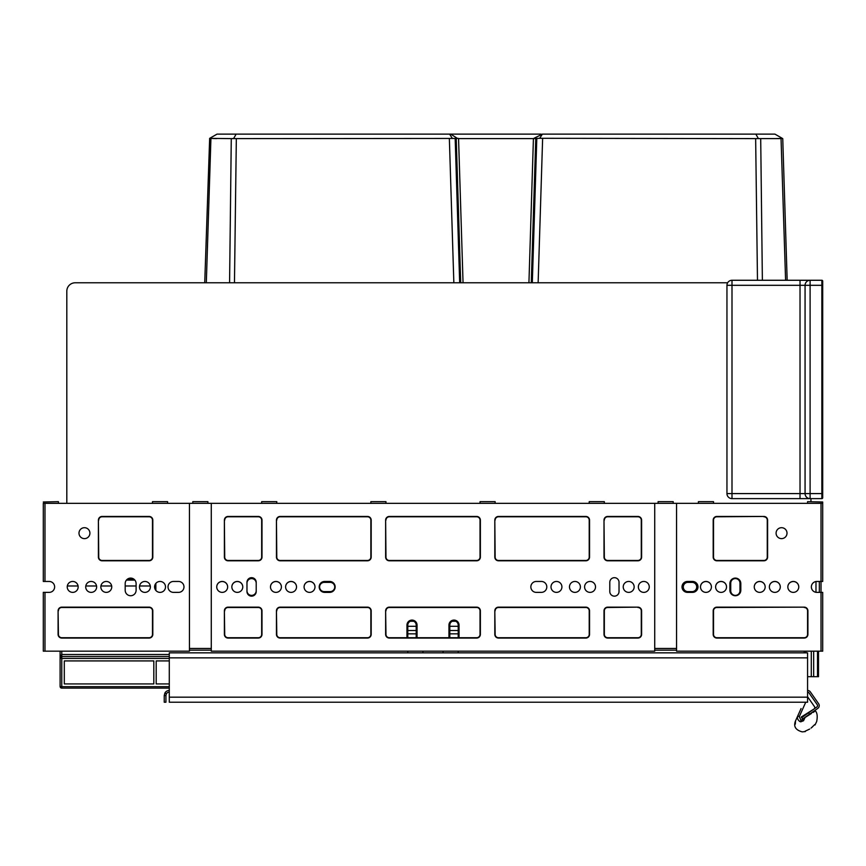 <?xml version="1.0" encoding="UTF-8"?>
<svg xmlns="http://www.w3.org/2000/svg" width="866" height="866" viewBox="0 0 866 866"><rect width="100%" height="100%" fill="white"/><g stroke="black" fill="none" stroke-linecap="round" stroke-linejoin="round"><path stroke-width="1.3" d="M134.869 580.101L126.425 580.101M128.016 580.101A6.722 6.722 0 0 0 126.88 579.603M66.812 291.182L66.812 503.341L66.812 291.182A8.4 8.4 0 0 1 75.212 282.781L727.635 282.781M810.944 501.663L810.944 498.632L810.944 501.663M206.314 282.781L210.925 138.614L209.659 138.365L204.733 282.781L75.212 282.781M458.201 626.291L449.8 626.291M416.2 626.291L407.799 626.291M815.978 592.312L815.978 581.519L815.978 592.312A5.456 5.456 0 0 0 816.822 592.376A5.456 5.456 0 0 1 815.978 592.312M821.022 503.341L822.7 503.341L822.7 501.999L822.7 581.454L821.022 581.454L821.022 503.341L676.562 503.341L676.562 651.167L821.022 651.167L821.022 581.454L816.822 581.454A5.456 5.456 0 0 0 811.366 586.91A5.456 5.456 0 0 0 816.822 592.376A5.456 5.456 0 0 1 811.366 586.91A5.456 5.456 0 0 1 816.822 581.454A5.456 5.456 0 0 0 815.978 581.519A5.456 5.456 0 0 1 816.822 581.454M819.344 592.376L819.344 581.454M155.848 590.406L155.848 583.424M528.931 282.781L533.424 138.614L539.691 138.3L542.387 134.133L774.973 134.133L782.745 138.614L787.162 280.27M775.362 138.614L782.323 138.365L781.045 138.614L785.592 280.27M818.5 651.167L818.5 676.682L807.577 676.682M784.542 247.33L783.297 208.663L784.542 247.33M762.372 280.27L760.705 138.614L781.056 138.614M539.691 138.3L760.705 138.614M758.259 138.365L755.856 134.133M533.965 138.3L542.387 134.133M232.683 138.528L233.723 138.365L236.126 134.133L541.196 134.133M457.508 138.495L450.785 134.133M458.201 633.847L449.8 633.847M416.2 633.847L407.799 633.847M229.577 282.781L231.276 138.614L457.681 138.441M236.126 134.133L216.998 134.133L209.659 138.365L231.276 138.614M207.439 247.33L208.684 208.663M463.05 282.781L458.558 138.614L533.424 138.614M458.017 138.3L458.558 138.614M452.29 138.3L449.595 134.133M209.659 138.365L216.619 138.614M731.997 498.632A5.044 5.044 0 0 1 726.953 493.588L731.997 493.588L731.997 498.632L810.1 498.632A5.044 5.044 0 0 1 805.066 493.588L810.1 493.588L810.1 498.632L821.856 498.632A0.844 0.844 0 0 0 822.7 497.788A0.844 0.844 0 0 1 821.856 498.632A0.844 0.844 0 0 0 822.7 497.788L822.7 281.104A0.844 0.844 0 0 0 821.856 280.27A0.844 0.844 0 0 1 822.7 281.104M821.856 498.632L821.856 493.588L822.7 493.588L822.7 497.788M334.731 586.986A4.622 4.622 0 0 1 330.119 591.608L324.241 591.608A4.622 4.622 0 0 1 319.619 586.986A4.622 4.622 0 0 1 324.241 582.363L330.119 582.363A4.622 4.622 0 0 1 334.731 586.986M687.896 591.608A4.622 4.622 0 0 1 683.285 586.986A4.622 4.622 0 0 1 687.896 582.363L692.096 582.363A4.622 4.622 0 0 1 696.719 586.986A4.622 4.622 0 0 1 692.096 591.608L687.896 591.608M700.497 586.953A5.456 5.456 0 0 1 705.963 581.53A5.456 5.456 0 0 1 711.419 586.953A5.456 5.456 0 0 1 705.963 592.376A5.456 5.456 0 0 1 700.497 586.91A5.456 5.456 0 0 1 705.963 581.454A5.456 5.456 0 0 1 711.419 586.91M715.619 586.953A5.456 5.456 0 0 1 721.075 581.53A5.456 5.456 0 0 1 726.531 586.953A5.456 5.456 0 0 1 721.075 592.376A5.456 5.456 0 0 1 715.619 586.91A5.456 5.456 0 0 1 721.075 581.454A5.456 5.456 0 0 1 726.531 586.91M754.254 586.953A5.456 5.456 0 0 1 759.709 581.53A5.456 5.456 0 0 1 765.165 586.953A5.456 5.456 0 0 1 759.709 592.376A5.456 5.456 0 0 1 754.254 586.91A5.456 5.456 0 0 1 759.709 581.454A5.456 5.456 0 0 1 765.165 586.91M769.365 586.953A5.456 5.456 0 0 1 774.832 581.53A5.456 5.456 0 0 1 780.288 586.953A5.456 5.456 0 0 1 774.832 592.376A5.456 5.456 0 0 1 769.365 586.91A5.456 5.456 0 0 1 774.832 581.454A5.456 5.456 0 0 1 780.288 586.91M787.843 586.953A5.456 5.456 0 0 1 793.299 581.53A5.456 5.456 0 0 1 798.766 586.953A5.456 5.456 0 0 1 793.299 592.376A5.456 5.456 0 0 1 787.843 586.91A5.456 5.456 0 0 1 793.299 581.454A5.456 5.456 0 0 1 798.766 586.91M730.731 590.764L730.731 583.208A4.622 4.622 0 0 1 735.353 578.585A4.622 4.622 0 0 1 739.975 583.208L739.975 590.764A4.622 4.622 0 0 1 735.353 595.386A4.622 4.622 0 0 1 730.731 590.764M216.738 586.953A5.456 5.456 0 0 1 222.194 581.53A5.456 5.456 0 0 1 227.65 586.953A5.456 5.456 0 0 1 222.194 592.376A5.456 5.456 0 0 1 216.738 586.91A5.456 5.456 0 0 1 222.194 581.454A5.456 5.456 0 0 1 227.65 586.91M231.85 586.953A5.456 5.456 0 0 1 237.306 581.53A5.456 5.456 0 0 1 242.772 586.953A5.456 5.456 0 0 1 237.306 592.376A5.456 5.456 0 0 1 231.85 586.91A5.456 5.456 0 0 1 237.306 581.454A5.456 5.456 0 0 1 242.772 586.91M270.484 586.953A5.456 5.456 0 0 1 275.94 581.53A5.456 5.456 0 0 1 281.407 586.953A5.456 5.456 0 0 1 275.94 592.376A5.456 5.456 0 0 1 270.484 586.91A5.456 5.456 0 0 1 275.94 581.454A5.456 5.456 0 0 1 281.407 586.91M285.607 586.953A5.456 5.456 0 0 1 291.063 581.53A5.456 5.456 0 0 1 296.518 586.953A5.456 5.456 0 0 1 291.063 592.376A5.456 5.456 0 0 1 285.607 586.91A5.456 5.456 0 0 1 291.063 581.454A5.456 5.456 0 0 1 296.518 586.91M304.085 586.953A5.456 5.456 0 0 1 309.541 581.53A5.456 5.456 0 0 1 314.997 586.953A5.456 5.456 0 0 1 309.541 592.376A5.456 5.456 0 0 1 304.085 586.91A5.456 5.456 0 0 1 309.541 581.454A5.456 5.456 0 0 1 314.997 586.91M246.972 583.208A4.622 4.622 0 0 1 251.584 578.585A4.622 4.622 0 0 1 256.206 583.208M256.206 590.764A4.622 4.622 0 0 1 251.584 595.386A4.622 4.622 0 0 1 246.972 590.764M127.28 579.257L134.013 579.257M807.577 690.462A3.356 3.356 0 0 1 810.338 691.891L818.619 703.722A3.356 3.356 0 0 1 817.796 708.399L802.555 719.061L801.277 717.016L813.943 709.048M807.577 692.14A1.678 1.678 0 0 1 808.963 692.854L817.244 704.686A1.678 1.678 0 0 1 816.833 707.024L808.573 712.805L809.537 714.179M169.281 692.14A3.356 3.356 0 0 0 166.369 693.818L165.926 695.495L164.237 695.495L164.237 702.218L165.926 702.218L164.237 702.218M166.369 693.818L164.919 692.973L164.237 695.495M164.919 692.973A5.044 5.044 0 0 1 169.281 690.462M165.926 695.495L165.926 702.218M169.281 657.868L169.281 702.218L807.577 702.218L807.577 652.834L169.281 652.834L169.281 657.868L807.577 657.868M808.573 712.805L801.7 717.622L802.663 718.997L811.453 713.476M813.044 712.469L814.495 711.549M805.066 717.481C818.868 708.81 818.868 708.81 805.066 717.481L803.507 720.75L805.066 717.481M811.139 713.671L810.587 713.454M801.31 717.08L802.555 719.061M814.17 708.886A1.678 1.678 0 0 0 814.484 706.624L807.946 697.292L807.577 698.104M800.758 721.822L803.507 720.75C821.055 721.822 821.055 721.822 803.507 720.75C821.055 721.822 821.055 721.822 803.507 720.75L802.273 719.733L802.879 718.867M799.957 721.573L799.394 721.281M797.38 717.438L797.478 716.745M797.564 716.431L797.748 715.944C794.587 722.98 794.587 722.98 797.748 715.944C794.587 722.98 794.587 722.98 797.748 715.944C796.969 718.455 797.889 720.404 800.541 721.779C802.782 735.234 802.782 735.234 800.541 721.779L800.963 720.22L802.273 719.733M795.475 721.01L800.682 709.384M801.072 708.54L797.748 715.944L799.286 716.626L800.963 720.22M809.071 698.894L814.484 706.624L809.071 698.894M811.074 728.09L814.754 724.561M812.709 726.628L811.388 727.83M805.077 731.24L809.699 729.053M795.324 724.138L795.497 721.14L795.042 724.333M49.178 592.376A5.456 5.456 0 0 0 54.634 586.91A5.456 5.456 0 0 0 49.178 581.454A5.456 5.456 0 0 1 54.634 586.91A5.456 5.456 0 0 1 49.178 592.376A5.456 5.456 0 0 0 54.634 586.91A5.456 5.456 0 0 1 49.178 592.376L43.3 592.376L43.3 651.167L189.438 651.167L189.438 503.341L44.978 503.341L44.978 581.454L49.178 581.454A5.456 5.456 0 0 1 54.634 586.91A5.456 5.456 0 0 0 49.178 581.454M449.8 637.722L449.8 625.122A4.2 4.2 0 0 1 453.871 620.933A4.2 4.2 0 0 1 458.201 625.122L458.201 637.722M407.799 637.722L407.799 625.122A4.2 4.2 0 0 1 411.87 620.933A4.2 4.2 0 0 1 416.2 625.122L416.2 637.722M329.697 581.454A5.456 5.456 0 0 1 335.153 586.91A5.456 5.456 0 0 1 329.697 592.376L324.653 592.376A5.456 5.456 0 0 1 319.197 586.91A5.456 5.456 0 0 1 324.653 581.454L329.697 581.454A5.456 5.456 0 0 1 335.153 586.91A5.456 5.456 0 0 1 329.697 592.376M692.519 581.454A5.456 5.456 0 0 1 697.974 586.91A5.456 5.456 0 0 1 692.519 592.376L687.485 592.376A5.456 5.456 0 0 1 682.018 586.91A5.456 5.456 0 0 1 687.485 581.454L692.519 581.454A5.456 5.456 0 0 1 697.974 586.91A5.456 5.456 0 0 1 692.519 592.376M541.347 581.454A5.456 5.456 0 0 1 546.803 586.91A5.456 5.456 0 0 1 541.347 592.376L536.303 592.376A5.456 5.456 0 0 1 530.847 586.91A5.456 5.456 0 0 1 536.303 581.454L541.347 581.454A5.456 5.456 0 0 1 546.803 586.91A5.456 5.456 0 0 1 541.347 592.376M178.515 581.454A5.456 5.456 0 0 1 183.982 586.91A5.456 5.456 0 0 1 178.515 592.376L173.481 592.376A5.456 5.456 0 0 1 168.026 586.91A5.456 5.456 0 0 1 173.481 581.454L178.515 581.454A5.456 5.456 0 0 1 183.982 586.91A5.456 5.456 0 0 1 178.515 592.376M169.281 688.113L61.778 688.113L61.778 686.673L60.1 686.435L60.1 658.192L61.778 658.431L61.778 686.673L169.281 686.673M153.823 683.923L64.3 683.923L64.3 660.92L153.823 660.92L153.823 683.923L153.823 660.92M156.183 683.923L156.183 660.92L156.183 683.923L169.281 683.923M156.183 660.92L169.281 660.92M64.3 683.923L64.3 660.92M169.281 656.536L61.778 656.536L61.778 658.431L169.281 658.431M61.778 688.113A1.678 1.678 0 0 1 60.1 686.435L60.1 654.555M458.201 652.834L458.201 651.167M676.562 503.341L189.438 503.341M207.916 503.341L207.916 501.663L192.793 501.663L192.793 503.341M673.207 503.341L673.207 501.663L658.084 501.663L658.084 503.341M125.191 583.554A5.456 5.456 0 0 1 130.647 578.098A5.456 5.456 0 0 1 136.103 583.554L136.103 590.276A5.456 5.456 0 0 1 130.647 595.732A5.456 5.456 0 0 1 125.191 590.276L125.191 583.554A5.456 5.456 0 0 1 130.647 578.098A5.456 5.456 0 0 1 136.103 583.554M609.794 582.298A4.622 4.622 0 0 1 614.416 577.676A4.622 4.622 0 0 1 619.028 582.298L619.028 591.532A4.622 4.622 0 0 1 614.416 596.154A4.622 4.622 0 0 1 609.794 591.532L609.794 582.298A4.622 4.622 0 0 1 614.416 577.676A4.622 4.622 0 0 1 619.028 582.298M729.897 583.554A5.456 5.456 0 0 1 735.353 578.098A5.456 5.456 0 0 1 740.809 583.554L740.809 590.276A5.456 5.456 0 0 1 735.353 595.732A5.456 5.456 0 0 1 729.897 590.276L729.897 583.554A5.456 5.456 0 0 1 735.353 578.098A5.456 5.456 0 0 1 740.809 583.554M246.972 582.298A4.622 4.622 0 0 1 251.584 577.676A4.622 4.622 0 0 1 256.206 582.298L256.206 591.532A4.622 4.622 0 0 1 251.584 596.154A4.622 4.622 0 0 1 246.972 591.532L246.972 582.298A4.622 4.622 0 0 1 251.584 577.676A4.622 4.622 0 0 1 256.206 582.298M211.272 650.16L189.438 650.16M443.078 652.834L443.078 651.167M422.922 652.834L422.922 651.167M676.562 650.16L654.728 650.16M60.1 651.167L60.1 658.192A1.678 1.667 180 0 1 61.778 656.536L61.778 654.523L60.1 655.984M61.778 651.167L61.778 654.523L169.281 654.523M407.799 651.167L407.799 652.834M414.273 621.084L414.478 621.734M415.723 623.174L415.983 623.801M416.2 625.122L416.145 624.429L417.044 625.122L417.044 637.722M805.9 652.834L805.9 651.167M448.956 637.722L448.956 625.122L449.8 625.122L449.93 624.072M450.017 623.791L450.277 623.174M451.522 621.734L451.727 621.084M449.8 625.122L449.855 624.429M822.7 503.341L822.7 501.999L822.7 503.341M44.978 503.341L43.3 503.341L43.3 581.454L44.978 581.454M810.1 280.27L810.1 285.304L821.856 285.304L821.856 280.27L810.1 280.27A5.044 5.044 0 0 0 805.066 285.304A5.044 5.044 0 0 1 810.1 280.27L731.997 280.27L731.997 285.304L726.953 285.304A5.044 5.044 0 0 1 731.997 280.27M805.066 493.588A5.044 5.044 0 0 0 810.1 498.632L800.022 498.632L800.022 493.588L731.997 493.588L731.997 285.304L800.022 285.304L800.022 493.588L805.066 493.588L805.066 285.304L800.022 285.304L800.022 280.27M726.953 493.588L726.953 285.304M173.481 592.376A5.456 5.456 0 0 1 168.026 586.91A5.456 5.456 0 0 1 173.481 581.454M85.712 586.91A5.456 5.456 0 0 1 91.168 581.454A5.456 5.456 0 0 1 96.635 586.91A5.456 5.456 0 0 1 91.168 592.376A5.456 5.456 0 0 1 85.712 586.91M100.835 586.91A5.456 5.456 0 0 1 106.291 581.454A5.456 5.456 0 0 1 111.746 586.91A5.456 5.456 0 0 1 106.291 592.376A5.456 5.456 0 0 1 100.835 586.91M139.469 586.91A5.456 5.456 0 0 1 144.925 581.454A5.456 5.456 0 0 1 150.381 586.91A5.456 5.456 0 0 1 144.925 592.376A5.456 5.456 0 0 1 139.469 586.91M154.581 586.91A5.456 5.456 0 0 1 160.037 581.454A5.456 5.456 0 0 1 165.503 586.91A5.456 5.456 0 0 1 160.037 592.376A5.456 5.456 0 0 1 154.581 586.91M136.103 590.276A5.456 5.456 0 0 1 130.647 595.732A5.456 5.456 0 0 1 125.191 590.276M67.234 586.91A5.456 5.456 0 0 1 72.701 581.454A5.456 5.456 0 0 1 78.157 586.91A5.456 5.456 0 0 1 72.701 592.376A5.456 5.456 0 0 1 67.234 586.91M89.912 533.164A5.456 5.456 0 0 0 84.457 527.697A5.456 5.456 0 0 0 78.99 533.164A5.456 5.456 0 0 0 84.457 538.62A5.456 5.456 0 0 0 89.912 533.164M98.735 520.141A3.356 3.356 0 0 1 102.091 516.785L149.125 516.785A3.356 3.356 0 0 1 152.481 520.141L152.481 557.098A3.356 3.356 0 0 1 149.125 560.454L102.091 560.454A3.356 3.356 0 0 1 98.735 557.098L98.399 520.141A3.691 3.691 0 0 1 102.091 516.45L149.125 516.45A3.691 3.691 0 0 1 152.817 520.141L152.817 557.098A3.691 3.691 0 0 1 149.125 560.789L102.091 560.789A3.691 3.691 0 0 1 98.399 557.098L98.399 520.141M58.423 610.855A3.356 3.356 0 0 1 61.778 607.488L149.125 607.488A3.356 3.356 0 0 1 152.481 610.855L152.481 634.367A3.356 3.356 0 0 1 149.125 637.722L61.778 637.722A3.356 3.356 0 0 1 58.423 634.367L58.087 610.855A3.691 3.691 0 0 1 61.778 607.153L149.125 607.153A3.691 3.691 0 0 1 152.817 610.855L152.817 634.367A3.691 3.691 0 0 1 149.125 638.058L61.778 638.058A3.691 3.691 0 0 1 58.087 634.367L58.087 610.855M43.3 501.999L58.423 501.663L58.423 503.341M152.481 503.341L152.481 501.663L167.603 501.663L167.603 503.341M687.485 592.376A5.456 5.456 0 0 1 682.018 586.91A5.456 5.456 0 0 1 687.485 581.454M821.022 651.167L822.7 651.167L822.7 592.376L816.822 592.376M740.809 590.276A5.456 5.456 0 0 1 735.353 595.732A5.456 5.456 0 0 1 729.897 590.276M787.01 533.164A5.456 5.456 0 0 0 781.543 527.697A5.456 5.456 0 0 0 776.088 533.164A5.456 5.456 0 0 0 781.543 538.62A5.456 5.456 0 0 0 787.01 533.164M763.909 516.785A3.356 3.356 0 0 1 767.265 520.141L767.265 557.098A3.356 3.356 0 0 1 763.909 560.454L716.875 560.454A3.356 3.356 0 0 1 713.519 557.098L713.519 520.141A3.356 3.356 0 0 1 716.875 516.785L763.909 516.45A3.691 3.691 0 0 1 767.601 520.141L767.601 557.098A3.691 3.691 0 0 1 763.909 560.789L716.875 560.789A3.691 3.691 0 0 1 713.183 557.098L713.183 520.141A3.691 3.691 0 0 1 716.875 516.45L763.909 516.45M804.222 607.488A3.356 3.356 0 0 1 807.577 610.855L807.577 634.367A3.356 3.356 0 0 1 804.222 637.722L716.875 637.722A3.356 3.356 0 0 1 713.519 634.367L713.519 610.855A3.356 3.356 0 0 1 716.875 607.488L804.222 607.153A3.691 3.691 0 0 1 807.913 610.855L807.913 634.367A3.691 3.691 0 0 1 804.222 638.058L716.875 638.058A3.691 3.691 0 0 1 713.183 634.367L713.183 610.855A3.691 3.691 0 0 1 716.875 607.153L804.222 607.153M807.577 503.341L807.577 501.663L822.7 501.999M713.519 503.341L713.519 501.663L698.397 501.663L698.397 503.341M324.653 592.376A5.456 5.456 0 0 1 319.197 586.91A5.456 5.456 0 0 1 324.653 581.454M536.303 592.376A5.456 5.456 0 0 1 530.847 586.91A5.456 5.456 0 0 1 536.303 581.454M256.206 591.532A4.622 4.622 0 0 1 251.584 596.154A4.622 4.622 0 0 1 246.972 591.532M211.272 503.341L211.272 651.167L654.728 651.167L654.728 503.341M551.003 586.91A5.456 5.456 0 0 1 556.459 581.454A5.456 5.456 0 0 1 561.915 586.91A5.456 5.456 0 0 1 556.459 592.376A5.456 5.456 0 0 1 551.003 586.91M569.482 586.91A5.456 5.456 0 0 1 574.937 581.454A5.456 5.456 0 0 1 580.393 586.91A5.456 5.456 0 0 1 574.937 592.376A5.456 5.456 0 0 1 569.482 586.91M584.593 586.91A5.456 5.456 0 0 1 590.06 581.454A5.456 5.456 0 0 1 595.516 586.91A5.456 5.456 0 0 1 590.06 592.376A5.456 5.456 0 0 1 584.593 586.91M623.228 586.91A5.456 5.456 0 0 1 628.694 581.454A5.456 5.456 0 0 1 634.15 586.91A5.456 5.456 0 0 1 628.694 592.376A5.456 5.456 0 0 1 623.228 586.91M638.35 586.91A5.456 5.456 0 0 1 643.806 581.454A5.456 5.456 0 0 1 649.262 586.91A5.456 5.456 0 0 1 643.806 592.376A5.456 5.456 0 0 1 638.35 586.91M619.028 591.532A4.622 4.622 0 0 1 614.416 596.154A4.622 4.622 0 0 1 609.794 591.532M604.338 503.341L604.338 501.663L589.216 501.663L589.216 503.341M480.035 503.341L480.035 501.663L495.146 501.663L495.146 503.341M370.854 503.341L370.854 501.663L385.965 501.663L385.965 503.341M261.662 503.341L261.662 501.663L276.784 501.663L276.784 503.341M637.928 607.488A3.356 3.356 0 0 1 641.284 610.855L641.284 634.367A3.356 3.356 0 0 1 637.928 637.722L607.694 637.722A3.356 3.356 0 0 1 604.338 634.367L604.338 610.855A3.356 3.356 0 0 1 607.694 607.488L637.928 607.153A3.691 3.691 0 0 1 641.619 610.855L641.619 634.367A3.691 3.691 0 0 1 637.928 638.058L607.694 638.058A3.691 3.691 0 0 1 604.003 634.367L604.003 610.855A3.691 3.691 0 0 1 607.694 607.153L637.928 607.153M604.338 520.141A3.356 3.356 0 0 1 607.694 516.785L637.928 516.785A3.356 3.356 0 0 1 641.284 520.141L641.284 557.098A3.356 3.356 0 0 1 637.928 560.454L607.694 560.454A3.356 3.356 0 0 1 604.338 557.098L604.003 520.141A3.691 3.691 0 0 1 607.694 516.45L637.928 516.45A3.691 3.691 0 0 1 641.619 520.141L641.619 557.098A3.691 3.691 0 0 1 637.928 560.789L607.694 560.789A3.691 3.691 0 0 1 604.003 557.098L604.003 520.141M495.146 520.141A3.356 3.356 0 0 1 498.513 516.785L585.86 516.785A3.356 3.356 0 0 1 589.216 520.141L589.216 557.098A3.356 3.356 0 0 1 585.86 560.454L498.513 560.454A3.356 3.356 0 0 1 495.146 557.098L494.811 520.141A3.691 3.691 0 0 1 498.513 516.45L585.86 516.45A3.691 3.691 0 0 1 589.551 520.141L589.551 557.098A3.691 3.691 0 0 1 585.86 560.789L498.513 560.789A3.691 3.691 0 0 1 494.811 557.098L494.811 520.141M495.146 610.855A3.356 3.356 0 0 1 498.513 607.488L585.86 607.488A3.356 3.356 0 0 1 589.216 610.855L589.216 634.367A3.356 3.356 0 0 1 585.86 637.722L498.513 637.722A3.356 3.356 0 0 1 495.146 634.367L494.811 610.855A3.691 3.691 0 0 1 498.513 607.153L585.86 607.153A3.691 3.691 0 0 1 589.551 610.855L589.551 634.367A3.691 3.691 0 0 1 585.86 638.058L498.513 638.058A3.691 3.691 0 0 1 494.811 634.367L494.811 610.855M385.965 610.855A3.356 3.356 0 0 1 389.332 607.488L476.668 607.488A3.356 3.356 0 0 1 480.035 610.855L480.035 634.367A3.356 3.356 0 0 1 476.668 637.722L389.332 637.722A3.356 3.356 0 0 1 385.965 634.367L385.63 610.855A3.691 3.691 0 0 1 389.332 607.153L476.668 607.153A3.691 3.691 0 0 1 480.37 610.855L480.37 634.367A3.691 3.691 0 0 1 476.668 638.058L389.332 638.058A3.691 3.691 0 0 1 385.63 634.367L385.63 610.855M385.965 520.141A3.356 3.356 0 0 1 389.332 516.785L476.668 516.785A3.356 3.356 0 0 1 480.035 520.141L480.035 557.098A3.356 3.356 0 0 1 476.668 560.454L389.332 560.454A3.356 3.356 0 0 1 385.965 557.098L385.63 520.141A3.691 3.691 0 0 1 389.332 516.45L476.668 516.45A3.691 3.691 0 0 1 480.37 520.141L480.37 557.098A3.691 3.691 0 0 1 476.668 560.789L389.332 560.789A3.691 3.691 0 0 1 385.63 557.098L385.63 520.141M276.784 520.141A3.356 3.356 0 0 1 280.14 516.785L367.487 516.785A3.356 3.356 0 0 1 370.854 520.141L370.854 557.098A3.356 3.356 0 0 1 367.487 560.454L280.14 560.454A3.356 3.356 0 0 1 276.784 557.098L276.449 520.141A3.691 3.691 0 0 1 280.14 516.45L367.487 516.45A3.691 3.691 0 0 1 371.189 520.141L371.189 557.098A3.691 3.691 0 0 1 367.487 560.789L280.14 560.789A3.691 3.691 0 0 1 276.449 557.098L276.449 520.141M276.784 610.855A3.356 3.356 0 0 1 280.14 607.488L367.487 607.488A3.356 3.356 0 0 1 370.854 610.855L370.854 634.367A3.356 3.356 0 0 1 367.487 637.722L280.14 637.722A3.356 3.356 0 0 1 276.784 634.367L276.449 610.855A3.691 3.691 0 0 1 280.14 607.153L367.487 607.153A3.691 3.691 0 0 1 371.189 610.855L371.189 634.367A3.691 3.691 0 0 1 367.487 638.058L280.14 638.058A3.691 3.691 0 0 1 276.449 634.367L276.449 610.855M224.716 610.855A3.356 3.356 0 0 1 228.072 607.488L258.306 607.488A3.356 3.356 0 0 1 261.662 610.855L261.662 634.367A3.356 3.356 0 0 1 258.306 637.722L228.072 637.722A3.356 3.356 0 0 1 224.716 634.367L224.381 610.855A3.691 3.691 0 0 1 228.072 607.153L258.306 607.153A3.691 3.691 0 0 1 261.997 610.855L261.997 634.367A3.691 3.691 0 0 1 258.306 638.058L228.072 638.058A3.691 3.691 0 0 1 224.381 634.367L224.381 610.855M224.716 520.141A3.356 3.356 0 0 1 228.072 516.785L258.306 516.785A3.356 3.356 0 0 1 261.662 520.141L261.662 557.098A3.356 3.356 0 0 1 258.306 560.454L228.072 560.454A3.356 3.356 0 0 1 224.716 557.098L224.381 520.141A3.691 3.691 0 0 1 228.072 516.45L258.306 516.45A3.691 3.691 0 0 1 261.997 520.141L261.997 557.098A3.691 3.691 0 0 1 258.306 560.789L228.072 560.789A3.691 3.691 0 0 1 224.381 557.098L224.381 520.141M155.848 585.979L154.668 585.979M150.305 585.979L139.545 585.979M136.103 585.979L125.191 585.979M111.671 585.979L100.911 585.979M96.548 585.979L85.799 585.979M78.07 585.979L67.321 585.979M455.613 621.258L452.377 621.258M413.623 621.258L410.387 621.258M811.29 676.682L811.29 651.167M817.515 676.682L817.515 651.167M813.661 676.682L813.661 651.167M757.479 280.27L755.65 138.614M538.132 282.781L542.625 138.614M532.309 282.781L536.801 138.625M531.269 282.781L535.762 138.625M458.201 630.513L449.8 630.513M416.2 630.513L407.799 630.513M460.712 282.781L456.22 138.625M459.673 282.781L455.18 138.625M453.849 282.781L449.357 138.614M234.47 282.781L236.331 138.614M169.281 697.173L807.577 697.173M805.737 702.218L799.286 716.626M448.956 625.122A5.044 5.044 0 0 1 453.838 620.088A5.044 5.044 0 0 1 459.034 625.122A5.044 5.044 0 0 0 451.208 620.933M406.966 637.722L406.966 625.122A5.044 5.044 0 0 1 411.848 620.088A5.044 5.044 0 0 1 417.044 625.122M414.792 620.933A5.044 5.044 0 0 0 406.966 625.122L407.799 625.122M211.272 648.472L189.438 648.472M458.201 625.122L459.034 625.122L459.034 637.722M676.562 648.472L654.728 648.472M804.222 652.834L804.222 651.167M822.7 285.304L821.856 285.304L821.856 493.588L810.1 493.588L810.1 285.304L805.066 285.304M44.978 592.376L44.978 651.167M815.458 710.954C817.266 713.01 817.666 716.539 816.67 721.551L815.036 724.961M800.271 710.293L799.924 711.073M799.794 711.376L797.803 715.792M795.378 721.226C793.408 726.552 795.692 730.103 802.219 731.867L805.315 731.575"/></g></svg>
